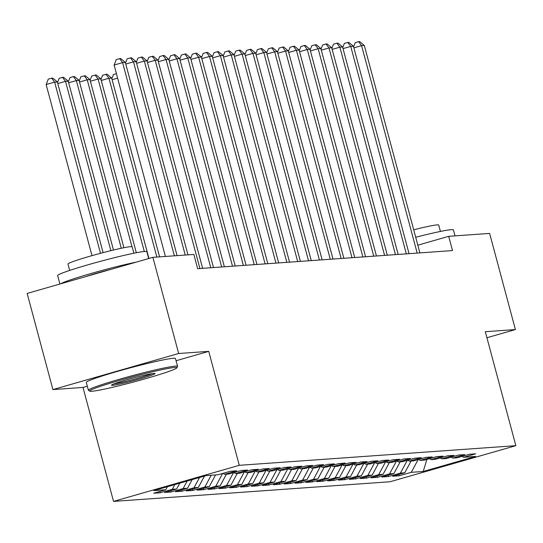 <?xml version="1.0" encoding="UTF-8"?>
<svg xmlns="http://www.w3.org/2000/svg" width="543" height="543" viewBox="0 0 543 543"><rect width="100%" height="100%" fill="white"/><g stroke="black" fill="none" stroke-linecap="round" stroke-linejoin="round"><path stroke-width="0.81" d="M113.541 501.406L390.112 481.75L515.85 445.667L239.28 465.317L113.541 501.406L83.004 387.444L87.308 386.209M176.068 360.735L208.743 351.362L178.654 353.5L52.915 389.582L83.004 387.444M52.915 389.582L27.15 293.43L152.888 257.348L178.654 353.5M426.907 459.392L423.228 471.473L475.566 456.453L463.613 457.301L475.675 453.839L469.159 454.308L457.097 457.769L452.753 458.075L464.815 454.613L458.299 455.075L446.231 458.536L441.887 458.849L453.955 455.387L447.432 455.849L435.371 459.31L431.027 459.622L443.088 456.154L436.572 456.622L424.504 460.084L420.16 460.389L432.228 456.928L425.705 457.389L413.644 460.858L409.3 461.163L421.361 457.701L414.845 458.163L402.784 461.625L398.433 461.937L410.501 458.475L403.985 458.937L391.917 462.398L387.573 462.704L399.634 459.242L393.118 459.711L381.057 463.172L376.713 463.478L388.774 460.016L382.258 460.478L370.19 463.939L365.846 464.251L377.908 460.79L371.392 461.251L359.33 464.713L354.986 465.025L367.048 461.564L360.532 462.025L348.463 465.487L344.119 465.792L356.188 462.331L349.665 462.799L337.603 466.261L333.259 466.566L345.321 463.104L338.805 463.566L326.743 467.028L322.393 467.34L334.461 463.878L327.938 464.34L315.877 467.801L311.533 468.114L323.594 464.645L317.078 465.113L305.017 468.575L300.666 468.88L312.734 465.419L306.218 465.88L294.15 469.349L289.806 469.654L301.867 466.193L295.351 466.654L283.29 470.116L278.946 470.428L291.007 466.966L284.491 467.428L272.423 470.89L268.079 471.195L280.147 467.733L273.624 468.202L261.563 471.663L257.219 471.969L269.28 468.507L262.764 468.969L250.696 472.43L246.352 472.743L258.42 469.281L251.898 469.743L239.836 473.204L235.492 473.516L247.554 470.055L241.038 470.516L228.976 473.978L224.626 474.283L236.694 470.822L230.171 471.29L218.11 474.752L206.164 475.6L153.825 490.614L165.778 489.766L153.71 493.227L160.233 492.766L172.294 489.304L176.638 488.999L164.577 492.46L171.093 491.999L183.154 488.53L187.505 488.225L175.437 491.686L181.953 491.225L194.021 487.763L198.365 487.451L186.303 490.913L192.819 490.451L204.881 486.99L209.225 486.677L197.163 490.146L203.679 489.677L215.747 486.216L220.091 485.91L208.023 489.372L214.546 488.91L226.607 485.449L230.951 485.137L218.89 488.598L225.406 488.137L237.474 484.675L241.818 484.363L229.75 487.824L236.273 487.363L248.334 483.901L252.678 483.596L240.617 487.057L247.133 486.589L259.194 483.127L263.545 482.822L251.477 486.284L258 485.822L270.061 482.36L274.405 482.048L262.344 485.51L268.86 485.048L280.921 481.587L285.272 481.274L273.204 484.736L279.72 484.275L291.788 480.813L296.132 480.507L284.07 483.969L290.586 483.508L302.648 480.039L306.992 479.734L294.93 483.195L301.446 482.734L313.515 479.272L317.859 478.96L305.79 482.422L312.313 481.96L324.375 478.498L328.719 478.186L316.657 481.655L323.173 481.186L335.241 477.725L339.585 477.419L327.517 480.881L334.04 480.419L346.101 476.958L350.445 476.645L338.384 480.107L344.9 479.645L356.961 476.184L361.312 475.872L349.244 479.333L355.76 478.872L367.828 475.41L372.172 475.105L360.111 478.566L366.627 478.098L378.688 474.636L383.039 474.331L370.971 477.792L377.487 477.331L389.555 473.869L393.899 473.557L381.838 477.019L388.354 476.557L400.415 473.096L404.759 472.783L392.698 476.252L399.214 475.783L398.867 474.48M423.228 471.473L411.282 472.322L399.214 475.783M152.888 257.348L193.844 254.436L197.659 268.683L452.502 250.574L448.688 236.327L417.832 245.185M404.759 472.783L411.092 461.034M400.415 473.096L407.291 460.328M463.613 457.301L462.018 456.358M393.899 473.557L400.232 461.808M389.555 473.869L396.431 461.102M452.753 458.075L451.152 457.125M383.039 474.331L389.365 462.582M378.688 474.636L385.564 461.876M441.887 458.849L440.292 457.898M372.172 475.105L378.505 463.349M367.828 475.41L374.704 462.65M431.027 459.622L429.425 458.672M361.312 475.872L367.638 464.122M356.961 476.184L363.844 463.417M420.16 460.389L418.565 459.439M350.445 476.645L356.778 464.896M346.101 476.958L352.977 464.19M409.3 461.163L407.705 460.213M339.585 477.419L345.911 465.67M335.241 477.725L342.117 464.964M398.433 461.937L396.838 460.987M328.719 478.186L335.051 466.437M324.375 478.498L331.25 465.738M387.573 462.704L385.978 461.76M317.859 478.96L324.191 467.211M313.515 479.272L320.39 466.505M376.713 463.478L375.111 462.527M306.992 479.734L313.325 467.985M302.648 480.039L309.524 467.279M365.846 464.251L364.251 463.301M296.132 480.507L302.465 468.758M291.788 480.813L298.664 468.052M354.986 465.025L353.384 464.075M285.272 481.274L291.598 469.525M280.921 481.587L287.797 468.819M344.119 465.792L342.524 464.849M274.405 482.048L280.738 470.299M270.061 482.36L276.937 469.593M333.259 466.566L331.658 465.616M263.545 482.822L269.871 471.073M259.194 483.127L266.077 470.367M322.393 467.34L320.798 466.389M252.678 483.596L259.011 471.84M248.334 483.901L255.21 471.141M311.533 468.114L309.938 467.163M241.818 484.363L248.144 472.614M237.474 484.675L244.35 471.908M300.666 468.88L299.071 467.93M230.951 485.137L237.284 473.387M226.607 485.449L233.483 472.681M289.806 469.654L288.211 468.704M220.091 485.91L226.424 474.161M215.747 486.216L222.623 473.455M278.946 470.428L277.344 469.478M209.225 486.677L215.557 474.928M204.881 486.99L211.213 475.24M268.079 471.195L266.484 470.252M198.365 487.451L204.494 476.075M194.021 487.763L199.552 477.494M257.219 471.969L255.617 471.019M187.505 488.225L192.134 479.625M183.154 488.53L187.192 481.044M246.352 472.743L244.757 471.792M176.638 488.999L179.781 483.168M172.294 489.304L174.832 484.587M235.492 473.516L233.89 472.566M165.778 489.766L167.42 486.718M224.626 474.283L223.03 473.34M486.928 337.739L515.402 329.567L489.643 233.415L448.688 236.327M208.743 351.362L239.28 465.317M515.402 329.567L485.313 331.705L515.85 445.667M411.282 472.322L418.158 459.561M160.233 492.766L159.88 491.463M171.093 491.999L170.74 490.689M181.953 491.225L181.606 489.915M192.819 490.451L192.466 489.148M203.679 489.677L203.333 488.374M214.546 488.91L214.193 487.6M225.406 488.137L225.06 486.827M236.273 487.363L235.92 486.06M247.133 486.589L246.78 485.286M258 485.822L257.647 484.512M268.86 485.048L268.507 483.738M279.72 484.275L279.373 482.971M290.586 483.508L290.233 482.198M301.446 482.734L301.1 481.424M312.313 481.96L311.96 480.657M323.173 481.186L322.827 479.883M334.04 480.419L333.687 479.109M344.9 479.645L344.547 478.335M355.76 478.872L355.414 477.568M366.627 478.098L366.274 476.795M377.487 477.331L377.141 476.021M388.354 476.557L388.001 475.247M174.378 255.821L122.609 62.608L125.324 62.418L177.093 255.624M165.398 256.459L114.111 65.051L122.609 62.608L119.63 58.658L120.716 58.576L125.324 62.418M114.111 65.051L116.236 59.628L119.63 58.658M103.095 252.631L57.354 81.925L54.639 82.115L46.141 84.552L91.991 255.651M46.141 84.552L48.266 79.135L51.666 78.158L54.639 82.115L100.509 253.309M51.666 78.158L52.752 78.083L57.354 81.925M185.238 255.047L133.469 61.841L136.184 61.644L187.959 254.857M125.474 62.995L127.096 58.854L130.496 57.884L133.469 61.841L125.759 64.054M130.496 57.884L131.582 57.802L136.184 61.644M199.919 268.52L144.336 61.067L147.051 60.87L202.634 268.33M136.341 62.221L137.963 58.087L141.356 57.11L144.336 61.067L136.626 63.28M141.356 57.11L142.442 57.035L147.051 60.87M113.473 250.038L68.221 81.151L65.506 81.341L110.874 250.662M57.51 82.495L59.133 78.362L62.526 77.391L63.612 77.31L68.221 81.151M62.526 77.391L65.506 81.341L57.796 83.554M123.919 247.723L79.081 80.378L76.366 80.574L121.299 248.266M68.37 81.728L69.993 77.588L73.393 76.617L74.479 76.536L79.081 80.378M73.393 76.617L76.366 80.574L68.656 82.787M91.808 391.272A45.055 2.634 165 0 0 139.049 380.528A45.055 2.634 165 0 0 176.753 367.882A45.055 2.634 165 0 0 174.731 367.475A45.055 2.634 165 0 0 124.971 378.912A45.055 2.634 165 0 0 89.86 391.164A45.055 2.634 165 0 0 91.808 391.272M89.86 391.164L88.509 390.383A46.162 2.695 -15 0 1 88.394 390.254A46.162 2.695 -15 0 1 125.766 377.473A46.162 2.695 -15 0 1 175.464 366.111A46.162 2.695 -15 0 1 177.575 366.355A46.162 2.695 -15 0 1 177.541 366.532L176.753 367.882M112.537 385.32A22.528 1.317 -15 0 1 111.525 385.116A22.528 1.317 -15 0 1 130.374 378.79A22.528 1.317 -15 0 1 154.002 373.421A22.528 1.317 -15 0 1 154.972 373.475A22.528 1.317 -15 0 1 137.42 379.605A22.528 1.317 -15 0 1 112.537 385.32M59.927 284.023L57.667 275.579A46.162 2.695 -15 0 1 95.039 262.805A46.162 2.695 -15 0 1 144.737 251.443A46.162 2.695 -15 0 1 146.848 251.687L148.687 258.549M69.667 270.428L67.956 264.047A33.238 1.941 -15 0 1 94.869 254.843A33.238 1.941 -15 0 1 130.646 246.665A33.238 1.941 -15 0 1 132.166 246.841L133.877 253.221M88.394 390.254L86.289 382.415A46.162 2.695 -15 0 1 123.668 369.64A46.162 2.695 -15 0 1 173.36 358.278A46.162 2.695 -15 0 1 175.477 358.523L177.575 366.355M85.95 276.557A25.114 1.466 -15 0 1 110.894 269.403M113.982 383.887A21.421 1.249 165 0 0 133.306 379.516A21.421 1.249 165 0 0 152.23 373.638M60.66 283.813A46.162 2.695 -15 0 1 91.061 273.502A46.162 2.695 -15 0 1 136.184 262.14M415.707 237.25A46.162 2.695 -15 0 1 451.287 229.662A46.162 2.695 -15 0 1 453.398 229.899L455 235.879M413.712 229.804A33.238 1.941 -15 0 1 437.203 224.883A33.238 1.941 -15 0 1 438.724 225.053L440.434 231.44M210.786 267.747L155.196 60.293L157.911 60.103L213.501 267.556M147.201 61.447L148.823 57.314L152.223 56.336L155.196 60.293L147.486 62.506M152.223 56.336L153.309 56.262L157.911 60.103M221.646 266.98L166.056 59.52L168.778 59.33L224.361 266.783M158.067 60.68L159.683 56.54L163.083 55.569L166.056 59.52L158.352 61.732M163.083 55.569L164.169 55.488L168.778 59.33M136.334 252.733L89.948 79.604L87.226 79.801L131.949 246.692M79.237 80.955L80.859 76.821L84.253 75.844L85.339 75.769L89.948 79.604M84.253 75.844L87.226 79.801L79.522 82.013M148.945 258.482L100.808 78.837L98.093 79.027L144.302 251.477M90.097 80.181L91.719 76.047L95.12 75.07L96.206 74.995L100.808 78.837M95.12 75.07L98.093 79.027L90.382 81.24M232.513 266.206L176.923 58.753L179.638 58.556L235.228 266.009M168.927 59.906L170.55 55.773L173.95 54.795L176.923 58.753L169.212 60.965M173.95 54.795L175.036 54.721L179.638 58.556M159.581 256.873L111.668 78.063L108.953 78.253L156.866 257.063M100.964 79.414L102.579 75.273L105.98 74.303L107.066 74.221L111.668 78.063M105.98 74.303L108.953 78.253L101.242 80.466M243.373 265.432L187.783 57.979L190.498 57.789L246.088 265.242M179.794 59.133L181.41 54.999L184.81 54.022L187.783 57.979L180.072 60.192M184.81 54.022L185.896 53.947L190.498 57.789M111.824 78.64L113.446 74.506L116.419 73.651M117.614 78.117L112.109 79.699M254.233 264.658L198.65 57.205L201.365 57.015L256.948 264.468M190.654 58.359L192.276 54.225L195.67 53.248L198.65 57.205L190.939 59.418M195.67 53.248L196.763 53.173L201.365 57.015M265.099 263.891L209.51 56.438L212.225 56.241L267.814 263.694M201.521 57.592L203.136 53.452L206.537 52.481L209.51 56.438L201.799 58.651M206.537 52.481L207.623 52.399L212.225 56.241M275.959 263.117L220.377 55.664L223.092 55.467L278.674 262.927M212.381 56.818L214.003 52.685L217.397 51.707L220.377 55.664L212.666 57.877M217.397 51.707L218.483 51.633L223.092 55.467M286.826 262.344L231.237 54.891L233.952 54.7L289.541 262.154M223.241 56.044L224.863 51.911L228.264 50.933L231.237 54.891L223.526 57.103M228.264 50.933L229.35 50.859L233.952 54.7M297.686 261.577L242.097 54.117L244.818 53.927L300.401 261.38M234.108 55.271L235.73 51.137L239.124 50.166L242.097 54.117L234.393 56.329M239.124 50.166L240.21 50.085L244.818 53.927M308.553 260.803L252.963 53.35L255.678 53.153L311.268 260.606M244.968 54.504L246.59 50.363L249.99 49.393L252.963 53.35L245.253 55.562M249.99 49.393L251.076 49.311L255.678 53.153M319.413 260.029L263.823 52.576L266.538 52.379L322.128 259.839M255.834 53.73L257.45 49.596L260.85 48.619L263.823 52.576L256.12 54.789M260.85 48.619L261.936 48.544L266.538 52.379M330.273 259.255L274.69 51.802L277.405 51.612L332.995 259.065M266.694 52.956L268.317 48.822L271.717 47.845L274.69 51.802L266.98 54.015M271.717 47.845L272.803 47.77L277.405 51.612M341.14 258.488L285.55 51.028L288.265 50.838L343.855 258.292M277.561 52.189L279.177 48.049L282.577 47.078L285.55 51.028L277.84 53.241M282.577 47.078L283.663 46.997L288.265 50.838M352 257.715L296.417 50.261L299.132 50.065L354.715 257.525M288.421 51.415L290.043 47.282L293.437 46.304L296.417 50.261L288.706 52.474M293.437 46.304L294.53 46.23L299.132 50.065M362.867 256.941L307.277 49.488L309.992 49.298L365.582 256.751M299.288 50.642L300.903 46.508L304.304 45.531L307.277 49.488L299.566 51.7M304.304 45.531L305.39 45.456L309.992 49.298M373.727 256.167L318.144 48.714L320.859 48.524L376.442 255.977M310.148 49.868L311.77 45.734L315.164 44.757L318.144 48.714L310.433 50.927M315.164 44.757L316.25 44.682L320.859 48.524M384.593 255.4L329.004 47.947L331.719 47.75L387.308 255.203M321.008 49.101L322.63 44.96L326.031 43.99L329.004 47.947L321.293 50.16M326.031 43.99L327.117 43.908L331.719 47.75M395.453 254.626L339.864 47.173L342.585 46.976L398.168 254.436M331.875 48.327L333.497 44.193L336.891 43.216L339.864 47.173L332.16 49.386M336.891 43.216L337.977 43.141L342.585 46.976M406.32 253.852L350.73 46.399L353.445 46.209L409.035 253.662M342.735 47.553L344.357 43.42L347.758 42.442L350.73 46.399L343.02 48.612M347.758 42.442L348.844 42.368L353.445 46.209M417.18 253.086L361.59 45.626L364.305 45.436L419.895 252.889M353.602 46.779L355.217 42.646L358.618 41.675L361.59 45.626L353.887 47.838M358.618 41.675L359.704 41.594L364.305 45.436"/></g></svg>
